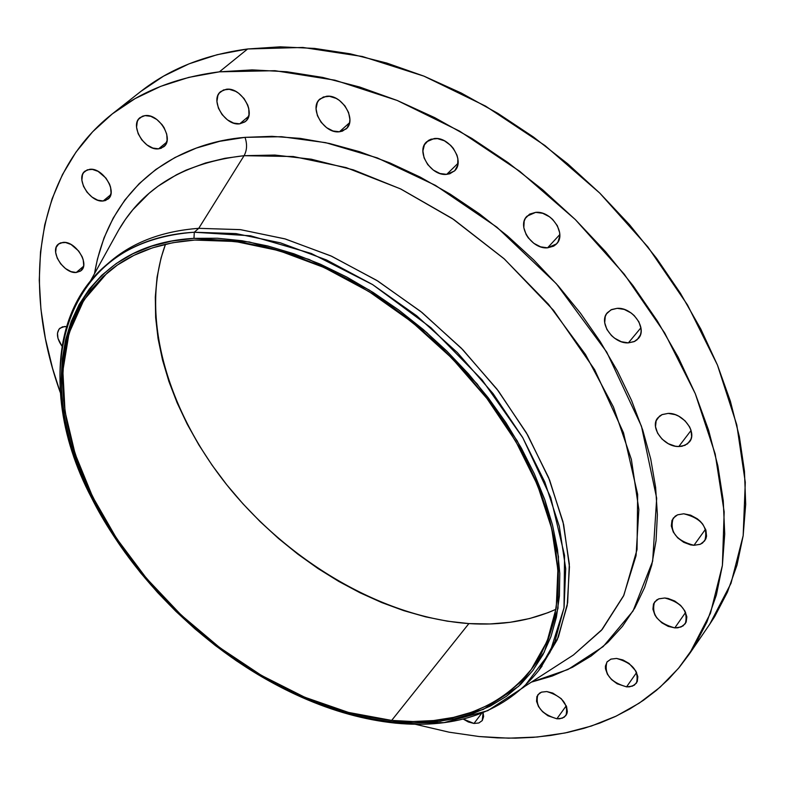 <?xml version="1.0" encoding="UTF-8"?>
<svg xmlns="http://www.w3.org/2000/svg" width="785" height="785" viewBox="0 0 785 785"><rect width="100%" height="100%" fill="white"/><g stroke="black" fill="none" stroke-linecap="round" stroke-linejoin="round"><path stroke-width="1.18" d="M89.676 169.305C102.845 167.303 118.005 192.099 107.996 199.115L103.169 200.98L110.734 194.729L103.169 200.98L105.582 200.479L109.282 197.761L111.048 193.11L110.587 187.232L109.527 184.102L105.946 178.097L98.076 171.356L92.345 169.393L87.263 169.845L83.593 172.631L82.474 174.78L81.875 180.157L83.485 186.28L87.047 192.217L92.031 197.094L97.693 200.165L103.169 200.98C89.99 202.824 74.938 178.126 85.045 171.091L89.676 169.305M63.026 242.379C75.468 240.818 90.197 264.103 81.012 270.707L76.233 272.493L83.534 266.292L76.233 272.493L80.502 271.1L83.131 267.636L83.701 265.271L83.2 259.727L82.16 256.764L78.677 251.023L71.082 244.498L65.587 242.516L60.72 242.83L58.767 243.841L56.186 247.363L55.656 252.407L57.256 258.206L60.72 263.878L65.538 268.578L70.984 271.61L76.233 272.493C63.771 273.906 49.161 250.719 58.424 244.106L63.026 242.379M64.635 326.501L66.47 326.599L62.398 326.864L59.012 329.15L57.472 333.213L58.002 338.433L61.946 346.106C56.755 338.531 56.069 332.575 59.886 328.228L64.635 326.501M483.089 712.633L482.235 720.61L478.84 722.985L473.963 723.466L481.804 713.143L473.963 723.466L478.87 722.975L482.275 720.561L483.629 716.577L483.089 712.633M546.772 691.556C562.276 696.226 568.664 704.214 565.965 715.518L562.256 718.216L556.859 718.785L566.26 705.793L556.859 718.785L559.617 718.795L564.16 717.264L566.848 713.879L567.339 711.652L566.554 706.529L561.265 698.699L552.787 693.077L546.772 691.556L541.562 692.125L539.501 693.165L536.881 696.58L536.547 701.299L538.52 706.588L542.514 711.661L547.91 715.753L556.859 718.785C541.375 714.026 535.036 706.019 537.853 694.764L541.493 692.144L546.772 691.556M616.578 658.438C632.7 663.031 639.314 671.254 636.449 683.117L632.425 686.149L626.558 686.855L636.615 672.539L626.558 686.855L629.482 686.836L634.339 685.177L637.273 681.606L637.822 676.66L635.889 671.087L629.06 663.443L622.917 659.959L616.578 658.438L611.034 659.086L607.109 661.804L605.402 666.171L605.47 668.761L607.433 674.286L611.525 679.555L617.147 683.784L626.558 686.855C610.445 682.165 603.891 673.913 606.893 662.098L610.838 659.155L616.578 658.438M664.787 597.993C681.655 602.507 688.494 611.073 685.305 623.692L681.007 627.009L674.796 627.882L685.609 612.428L674.796 627.882L677.877 627.804L683.029 625.949L686.178 622.103L686.846 616.863L684.913 611.005L680.654 605.431L674.737 601.025L668.074 598.455L664.787 597.993L658.929 598.798L656.584 600.034L653.503 603.91L652.914 609.16L654.876 614.959L656.741 617.805L661.863 622.829L668.202 626.371L674.796 627.882C657.928 623.261 651.167 614.665 654.504 602.095L658.723 598.886L664.787 597.993M683.745 513.783C701.456 518.237 708.472 527.226 704.783 540.767L700.308 544.26L693.96 545.3L705.558 529.149L693.96 545.3L700.063 544.358L702.536 543.014L705.852 538.844L706.559 536.175L705.921 530.169L702.673 524.056L700.21 521.26L697.306 518.787L690.653 515.176L683.745 513.783L677.641 514.803L675.198 516.177L671.97 520.386L671.312 525.979L673.314 532.102L677.671 537.833L683.725 542.317L690.564 544.878L693.96 545.3C676.248 540.728 669.32 531.69 673.177 518.198L677.563 514.832L683.745 513.783M668.172 413.391C682.93 412.704 697.669 432.466 689.475 441.886L684.971 445.36L678.78 446.537L691.055 430.445L678.78 446.537L682.067 446.253L687.552 443.839L690.918 439.315L691.624 436.45L690.947 430.092L689.583 426.844L685.05 420.819L678.76 416.207L675.247 414.657L668.172 413.391L661.932 414.666L659.439 416.207L656.152 420.78L655.514 426.746L657.594 433.173L662.079 439.119L668.29 443.692L675.306 446.194L678.78 446.537C663.963 447.058 649.421 427.315 657.761 417.914L662.157 414.568L668.172 413.391M617.177 308.328C632.504 307.072 647.684 328.65 638.431 338.413L634.103 341.652L628.373 342.868L640.933 327.777L628.373 342.868L634.614 341.416L637.116 339.758L640.423 334.881L641.08 331.849L641.041 328.572L638.872 321.801L634.241 315.609L631.209 313.029L624.301 309.437L617.177 308.328L610.946 309.869L606.55 313.804L605.255 316.492L604.715 322.782L606.913 329.484L611.505 335.597L614.498 338.139L621.318 341.72L628.373 342.868C612.997 343.938 598.003 322.38 607.423 312.636L611.643 309.535L617.177 308.328M535.684 212.352C551.355 210.527 566.878 234.067 556.565 243.86L547.567 247.834L559.803 234.587L547.567 247.834L553.66 246.147L556.074 244.351L557.949 242.015L559.774 236.049L559.646 232.654L557.34 225.697L552.63 219.407L549.578 216.827L542.71 213.294L535.684 212.352L529.61 214.119L525.381 218.328L524.184 221.144L523.811 227.679L526.146 234.558L528.226 237.816L533.82 243.321L540.6 246.833L547.567 247.834C531.857 249.453 516.51 225.943 527.01 216.169L535.684 212.352M434.134 138.552C449.825 136.266 465.564 161.543 454.446 171.002L446.694 174.358L458.008 163.319L446.694 174.358L449.785 173.77L454.8 170.649L457.635 165.35L457.871 158.688L456.968 155.145L453.308 148.355L450.688 145.372L444.379 140.78L437.471 138.611L431.043 139.19L428.325 140.486L424.391 144.852L422.909 150.956L424.086 157.893L427.737 164.595L433.3 170.07L439.953 173.495L446.694 174.358C430.975 176.439 415.402 151.22 426.697 141.761L434.134 138.552M326.334 96.3C341.701 93.749 357.499 120.115 346.048 128.995L339.463 131.762L349.56 122.735L339.463 131.762L342.378 131.144L347.039 127.975L349.57 122.666L349.894 119.457L348.589 112.53L344.89 105.818L339.346 100.362L336.147 98.39L329.514 96.319L323.42 96.967L318.798 100.215L317.277 102.678L316.07 108.772L317.415 115.65L321.114 122.283L326.589 127.661L333.026 130.987L339.463 131.762C324.077 134.107 308.426 107.82 320.045 98.939L326.334 96.3M145.009 115.611C158.982 113.246 174.496 139.23 163.731 146.795L158.619 148.826L166.714 142.163L158.619 148.826L161.18 148.257L165.144 145.313L167.107 140.368L166.734 134.166L164.085 127.651L162.014 124.599L156.794 119.477L150.818 116.327L145.009 115.611L142.458 116.219L138.533 119.232L137.306 121.518L136.561 127.219L138.14 133.656L141.781 139.867L146.942 144.921L152.849 148.071L158.619 148.826C144.636 151.005 129.25 125.129 140.132 117.554L145.009 115.611M226.227 89.284C240.975 86.713 256.705 113.295 245.401 121.508L239.719 123.834L248.668 116.268L239.719 123.834L244.822 121.96L246.745 120.115L248.963 114.934L248.757 108.467L247.726 105.053L244.027 98.517L238.62 93.219L235.549 91.305L229.22 89.294L223.499 89.941L219.241 93.121L217.877 95.525L216.935 101.471L218.416 108.173L222.106 114.62L227.444 119.86L233.626 123.088L239.719 123.834C224.961 126.208 209.369 99.715 220.811 91.502L226.227 89.284M107.624 263.868C130.712 243.046 161.082 231.202 198.733 228.327L194.297 232.232C59.532 240.024 25.846 379.861 94.799 503.842L112.716 534.418C48.768 437.53 39.024 322.223 105.386 265.742C128.22 246.107 157.854 234.941 194.297 232.232L235.883 233.577L280.451 242.85L326.521 259.963L372.483 284.513L416.629 315.737L457.331 352.553L493.068 393.599L522.565 437.333L544.859 482.147L559.322 526.411L565.71 568.625L564.091 607.443L554.838 641.767L538.588 670.724C505.216 711.661 457.459 729.128 395.316 723.122C353.79 718.648 312.037 704.773 270.06 681.498L301.744 697.306C333.399 711.318 364.593 719.923 395.316 723.122L392.225 721.798C361.963 718.658 331.221 710.18 299.998 696.364C216.454 659.518 138.238 586.395 95.858 505.53C27.858 383.217 61.299 245.705 193.974 238.355L194.297 232.232L198.733 228.327L244.076 155.695L293.325 156.529L346.156 167.607L400.428 188.832L453.818 219.555L503.911 258.589L548.45 304.237L585.463 354.447L613.419 406.944L631.366 459.392L638.862 509.612L636.056 555.672L623.526 595.992L602.242 629.374L573.413 655.014L601.457 630.286L623.859 595.275L637.047 549.569L637.646 494.334L623.496 432.78L594.628 369.666L553.513 310.301L504.451 259.07L452.209 218.475L400.929 189.067L353.446 169.894L311.272 159.198L274.878 155.057L244.076 155.695C247.03 150.278 247.344 144.165 245.008 137.355L281.589 136.708L325.657 142.654L377.33 157.913L435.449 185.368L496.915 227.199L556.33 283.719L606.717 352.072L641.453 426.196L656.682 498.249L652.649 561.226L633.044 610.995L603.145 646.614L567.987 669.487L531.396 682.126L552.297 676.003L572.53 667.24L591.125 656.015L607.845 642.356L622.476 626.312L634.81 607.982L644.632 587.484L651.776 564.964L656.064 540.62L657.379 514.666L655.622 487.367L650.726 459.009L642.689 429.905L631.542 400.409L617.363 370.883L600.28 341.691L580.488 313.215L558.204 285.838L533.712 259.913L507.316 235.785L479.36 213.775L450.217 194.14L420.279 177.135L389.919 162.937L359.53 151.691L329.504 143.488L300.184 138.376L271.914 136.345L245.008 137.355L219.731 141.3L196.319 148.071L174.986 157.51L155.901 169.432L139.18 183.651L124.923 199.949L113.197 218.093L104.032 237.875L97.448 259.05L94.494 273.69C110.97 177.528 186.349 141.948 245.008 137.355C247.344 144.165 247.03 150.278 244.076 155.695C185.329 162.407 143.537 187.154 118.712 229.946L116.033 234.774M90.422 281.05L118.712 229.946L125.443 219.388L132.832 209.752L149.199 193.198L158.02 186.231L176.537 174.741L186.084 170.139L205.474 163.005L224.912 158.305L244.076 155.695L198.733 228.327C162.318 231.084 132.675 242.28 109.822 261.935L105.386 265.742M709.63 624.369L714.644 616.667L727.42 592.155L736.997 565.121L743.15 535.772L745.691 504.372L744.465 471.236L739.382 436.715L730.384 401.213L717.49 365.153L700.779 329.003L680.409 293.237L656.603 258.363L629.629 224.844L599.838 193.159L567.643 163.751L533.476 137.032L497.808 113.334L461.148 92.973L424.008 76.165L386.868 63.085L350.228 53.822L314.53 48.415L280.206 46.825L247.638 48.974L219.407 71.828L188.792 77.381L160.611 86.389L135.079 98.625L112.383 113.835L92.669 131.752L76.008 152.094L62.466 174.584L52.055 198.929L44.745 224.834L40.506 252.024L39.26 280.225L40.928 309.182L45.402 338.629L52.566 368.351L60.268 392.461C21.901 285.858 35.129 174.672 111.931 114.188C140.662 91.443 176.488 77.322 219.407 71.828L247.638 48.974C204.924 54.714 169.167 68.992 140.358 91.796L111.951 114.168M194.67 240.063L235.392 241.495L279.018 250.67L324.097 267.518L369.048 291.618L412.223 322.242L452.003 358.303L486.935 398.495L515.755 441.298L537.539 485.13L551.669 528.433L557.88 569.704L556.261 607.659L547.174 641.208L531.229 669.497C498.71 709.238 452.189 726.213 391.666 720.424L468.89 623.584C500.928 625.694 529.973 620.925 556.006 609.288L548.058 612.653L529.669 618.521L510.211 622.289L489.889 623.967L468.89 623.584L391.666 720.424L348.54 712.437L304.698 697.217L261.415 675.404L219.888 647.753L181.237 615.106L146.501 578.378L116.641 538.539L92.581 496.679L75.134 453.926L65.027 411.526L62.859 370.824L69.051 333.203L83.828 300.125L107.103 273.013C129.545 253.624 158.737 242.643 194.67 240.063L172.769 242.722L152.476 247.844L133.99 255.321L117.456 265.006L102.972 276.742L90.648 290.352L80.541 305.659L72.681 322.478L67.088 340.602L63.742 359.844L62.623 379.999L63.693 400.88L66.882 422.301L72.122 444.065L79.344 466.005L88.44 487.946L99.322 509.71L111.882 531.151L126.002 552.11L141.565 572.432L158.462 591.978L176.546 610.612L195.7 628.206L215.777 644.622L236.648 659.753L258.147 673.471L280.137 685.678L302.46 696.256L324.941 705.107L347.421 712.142L369.725 717.274L391.666 720.424L413.057 721.533L433.722 720.542L453.445 717.411L472.05 712.123L489.34 704.645L505.098 695.01L519.15 683.244L531.298 669.409L541.385 653.571L549.225 635.85L554.701 616.382L557.664 595.334L558.037 572.893L555.751 549.294L550.766 524.763L543.083 499.594L532.75 474.061L519.847 448.48L504.5 423.154L486.877 398.417L467.163 374.563L445.615 351.915L422.487 330.74L398.073 311.331L372.689 293.904L346.646 278.675L320.29 265.811L293.933 255.439L267.891 247.638L242.487 242.487L217.994 239.965L194.67 240.063M165.507 244.233C139.288 315.266 167.038 411.085 228.72 487.23C290.754 563.296 383.983 617.54 468.89 623.584L447.401 621.19L425.598 616.843L403.667 610.612L381.775 602.576L360.099 592.812L338.777 581.43L317.984 568.517L297.858 554.171L278.557 538.53L260.198 521.682L242.928 503.774L226.865 484.924L212.146 465.269L198.88 444.938L187.183 424.096L177.155 402.872L168.903 381.451L162.515 359.972L158.07 338.62L155.646 317.562L155.302 296.985L157.088 277.085L161.043 258.029L165.507 244.233M689.534 653.758L709.797 624.124L731.021 583.284L743.169 535.635L745.289 482.314L736.781 424.842L717.441 365.035L687.532 304.982L647.87 246.922L599.769 193.09L544.986 145.568L485.621 106.132L423.959 76.155L362.327 56.481L302.902 47.463L247.638 48.974L217.16 54.705L189.048 63.84L163.535 76.165L140.809 91.443M479.066 736.526L508.572 738.175L537.313 737.017L565.023 732.984L591.439 726.017L616.284 716.067L639.265 703.115L660.106 687.179L678.505 668.3L694.195 646.546L706.902 622.063L716.371 595.001L722.377 565.563L724.722 534.035L723.26 500.712L717.892 465.956L708.58 430.16L695.324 393.776L678.211 357.244L657.408 321.085L633.132 285.76L605.677 251.799L575.395 219.653L542.7 189.784L508.042 162.593L471.903 138.454L434.792 117.671L397.22 100.47L359.687 87.027L322.704 77.43L286.721 71.739L252.162 69.894L219.407 71.828L275.005 70.699L334.92 80.188L397.171 100.451L459.559 131.115L519.719 171.287L575.327 219.574L624.252 274.181L664.679 332.958L695.265 393.648L715.194 453.985L724.172 511.859L722.396 565.426L710.484 613.183L689.367 653.993L679.398 667.221L668.388 679.359L656.397 690.378L643.494 700.259L629.737 708.992L615.205 716.577L599.976 723.005L584.099 728.294L567.643 732.444L550.687 735.457L533.29 737.351L515.51 738.155L497.415 737.871L479.066 736.526L449.049 732.179L415.196 724.261M463.17 719.021L468.292 721.955L473.963 723.466L463.17 719.021M198.733 228.327L240.553 229.662L285.377 238.993L331.682 256.263L377.83 281.05L422.104 312.567L462.816 349.708L498.446 391.077L527.716 435.106L549.647 480.155L563.65 524.566L569.459 566.819L567.202 605.569L557.271 639.696L540.315 668.359L558.37 637.067L567.653 602.743L569.321 563.944L562.992 521.77L548.597 477.565L526.392 432.82L496.983 389.154L461.335 348.197L420.731 311.468L376.672 280.333L330.789 255.861L284.788 238.826L240.279 229.622L198.733 228.327M395.316 723.122L444.163 722.602L487.789 710.66L523.821 687.16L549.902 652.561L564.003 608.012L564.552 555.437L550.756 497.572L522.83 437.795L482.088 379.891L430.945 327.698L372.708 284.651L311.252 253.467L250.552 235.794L194.297 232.232L193.974 238.355L249.326 241.966L309.045 259.433L369.5 290.175L426.775 332.546L477.103 383.894L517.227 440.836L544.77 499.633L558.439 556.565L558.007 608.306L544.24 652.188L518.659 686.286L483.256 709.463L440.326 721.268L392.225 721.798L395.316 723.122M193.974 238.355L217.445 238.238L242.104 240.76L267.685 245.95L293.894 253.781L320.437 264.221L346.99 277.174L373.209 292.501L398.78 310.046L423.36 329.602L446.655 350.915L468.351 373.729L488.201 397.75L505.942 422.664L521.397 448.166L534.379 473.924L544.77 499.633L552.493 524.979L557.507 549.667L559.793 573.433L559.411 596.021L556.408 617.206L550.884 636.792L542.975 654.621L532.809 670.547L520.563 684.471L506.413 696.295L490.537 705.98L473.139 713.486L454.407 718.805L434.556 721.945L413.754 722.926L392.225 721.798L370.147 718.618L347.716 713.447L325.098 706.363L302.48 697.453L280.029 686.806L257.912 674.531L236.285 660.725L215.296 645.505L195.102 628.991L175.83 611.299L157.638 592.557L140.643 572.893L124.982 552.454L110.783 531.376L98.145 509.808L87.194 487.907L78.039 465.839L70.768 443.77L65.479 421.869L62.26 400.321L61.181 379.302L62.29 359.02L65.636 339.65L71.258 321.399L79.157 304.472L89.323 289.057L101.707 275.339L116.268 263.515L132.91 253.751L151.505 246.215L171.925 241.044L193.974 238.355M94.799 503.842L95.858 505.53M301.744 697.306L299.998 696.364M573.413 655.014L524.331 686.679M542.101 666.033L538.588 670.724M118.712 229.946L116.033 234.793"/></g></svg>
